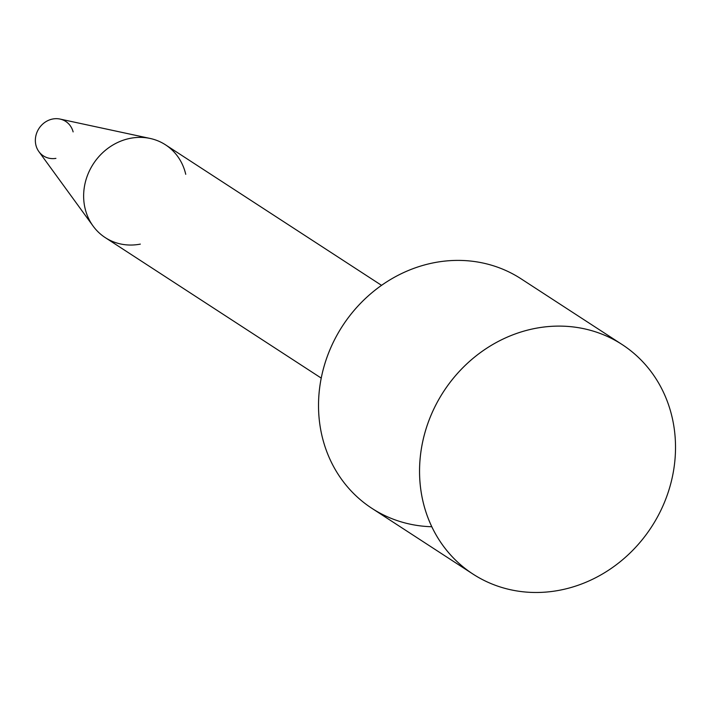 <?xml version="1.0" encoding="UTF-8"?>
<svg xmlns="http://www.w3.org/2000/svg" width="711" height="711" viewBox="0 0 711 711"><rect width="100%" height="100%" fill="white"/><g stroke="black" fill="none" stroke-linecap="round" stroke-linejoin="round"><path stroke-width="1.07" d="M622.161 344.559L521.136 278.854A136.868 124.052 123 0 0 491.47 265.194A136.868 124.052 123 0 0 333.619 341.618A136.868 124.052 123 0 0 371.88 508.321L472.904 574.035A136.868 124.052 123 0 0 502.561 587.686A136.868 124.052 123 0 0 660.421 511.271A136.868 124.052 123 0 0 622.161 344.559A136.868 124.052 123 0 0 592.494 330.899A136.868 124.052 123 0 0 434.634 407.323A136.868 124.052 123 0 0 472.904 574.035M502.561 587.686A136.868 124.052 123 0 0 673.788 425.765A136.868 124.052 123 0 0 466.229 364.432A136.868 124.052 123 0 0 502.561 587.686M491.47 265.194A136.868 124.052 123 0 0 322.092 374.039A136.868 124.052 123 0 0 431.781 526.735M73.126 131.899A20.53 18.61 123 0 0 61.297 119.386A20.53 18.61 123 0 0 35.55 137.57A20.53 18.61 123 0 0 55.92 158.366M185.74 174.311A55.316 50.134 123 0 0 153.54 139.32A55.316 50.134 123 0 0 150.128 138.449A55.316 50.134 123 0 0 93.337 163.877A55.316 50.134 123 0 0 93.114 226.089A55.316 50.134 123 0 0 140.343 244.113M150.128 138.449L60.026 119.066A20.53 18.61 123 0 0 38.954 128.495A20.53 18.61 123 0 0 38.874 151.594L93.114 226.089M381.558 285.351L165.53 144.84A55.316 50.134 123 0 0 153.54 139.32A55.316 50.134 123 0 0 89.737 170.205A55.316 50.134 123 0 0 105.201 237.581L321.23 378.092"/></g></svg>
